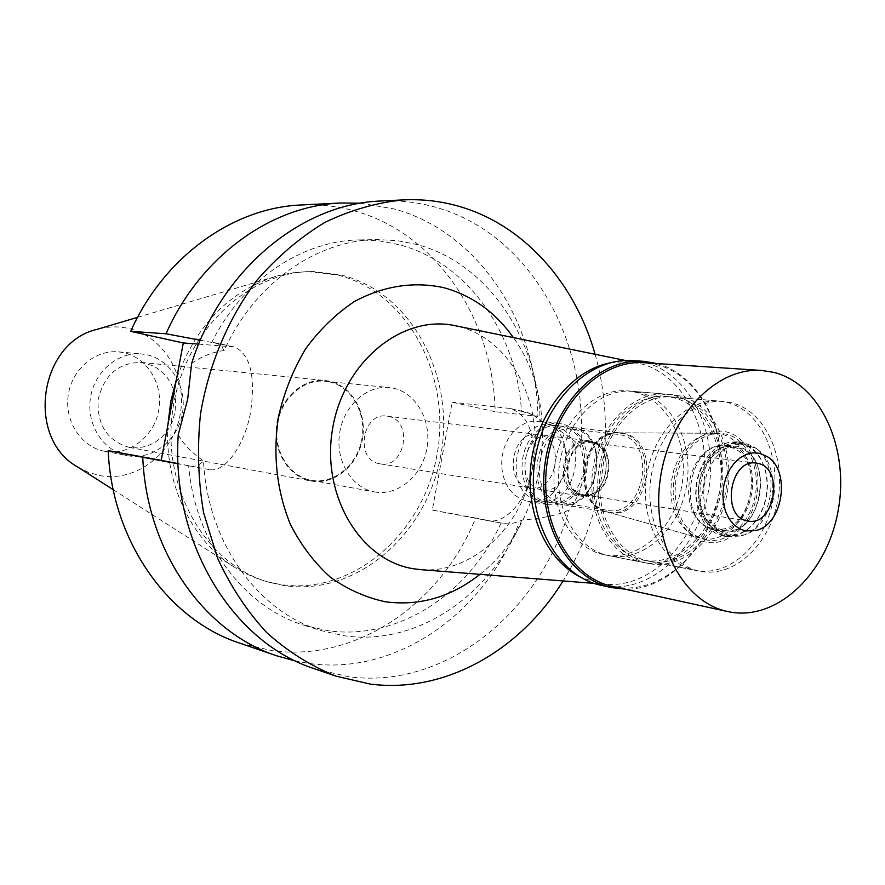 <?xml version="1.0" encoding="UTF-8"?>
<svg xmlns="http://www.w3.org/2000/svg" width="885" height="885" viewBox="0 0 885 885"><rect width="100%" height="100%" fill="white"/><g stroke="black" fill="none" stroke-linecap="round" stroke-linejoin="round"><path stroke-width="0.66" stroke-dasharray="4.42 3.32" d="M77.891 467.103L88.754 472.49L100.315 475.676C136.434 482.17 173.128 453.562 180.097 415.01C187.576 376.556 163.913 336.123 128.126 328.368C117.904 326.134 107.649 326.443 97.361 329.275M104.917 451.328L104.507 451.25C81.32 446.991 64.384 421.36 68.189 395.44C71.707 369.488 95.082 349.553 118.535 351.876L123.546 352.639C147.563 357.628 163.703 384.798 158.647 410.751C153.935 436.781 129.055 455.886 104.917 451.328M167.918 424.767C164.068 484.161 192.178 541.775 235.709 567.993L246.351 573.856L257.402 578.591L266.474 581.533L280.6 584.576C352.495 595.439 422.875 534.219 436.902 455.244C451.881 376.457 408.394 292.902 338.159 275.124L307.88 271.562L291.187 272.956L276.95 276.043C229.436 290.833 195.972 325.116 176.535 378.902M284.107 585.56L269.947 582.507C206.614 565.559 161.291 488.774 172.708 410.209C183.505 331.543 248.32 270.323 313.876 271.573L341.82 275.158C412.189 292.99 455.731 376.789 440.719 455.808C426.659 535.005 356.146 596.435 284.107 585.56M239.392 643.019L272.005 650.663C356.854 662.323 441.305 603.426 475.654 518.024L432.3 510.081L452.158 402.221L495.158 411.702C493.41 319.286 436.15 232.755 353.801 210.73C336.765 206.05 319.253 204.125 301.265 204.977M432.3 510.081L487.746 520.601C505.357 524.628 527.029 500.313 532.272 469.371C536.376 435.995 529.153 415.707 510.623 408.527L452.158 402.221M191.636 363.392C202.068 356.224 212.909 351.931 224.182 350.515C254.415 283.322 316.697 240.001 377.032 239.57L397.088 240.609L416.658 244.437C487.724 263.011 537.914 338.479 540.127 420.309C558.933 429.325 572.451 438.208 580.682 446.947C587.175 469.658 583.348 490.622 569.221 509.86C558.446 515.037 542.671 518.433 521.885 520.037C514.97 523.312 508.742 524.451 503.222 523.444L475.654 518.024M521.885 520.037C490.965 595.362 417.244 646.415 344.276 635.751L321.775 630.762C258.221 612.232 207.433 542.627 203.484 460.941C199.479 465.244 195.154 466.97 190.518 466.13L178.051 463.585M501.021 523.024C469.072 594.001 397.874 640.928 327.682 630.651L305.369 625.684C244.459 607.829 195.154 543.169 188.638 465.764L190.408 466.107M188.638 465.764L178.062 463.806M517.869 526.033C482.767 614.146 396.701 675.266 310.06 663.595L296.044 661.195M198.694 344.121L234.204 346.975C250.201 353.878 255.677 375.561 250.632 412.034C244.647 445.918 224.48 473.243 209.225 469.559L209.103 469.537M224.182 350.515L221.748 346.599L217.887 343.623L200.32 340.238M510.623 408.527L521.475 411.326C516.829 333.158 467.545 262.491 399.168 244.691L379.753 240.919L359.863 239.901C302.194 240.388 242.689 279.914 211.78 342.395M526.011 411.956L533.157 414.866L540.127 420.309M521.475 411.326L537.925 416.37L495.158 411.702M360.737 203.196L394.334 208.993C478.298 231.815 536.332 321.089 537.925 416.37M314.772 668.872L348.767 676.748C445.277 689.647 539.573 612.752 569.221 509.86M178.239 434.723C183.295 443.949 191.713 452.689 203.484 460.941M580.682 446.947C589.211 339.917 528.976 232.877 435.542 207.223C417.831 202.2 399.611 200.132 380.86 201.006M595.085 354.288C616.447 428.594 604.178 515.446 563.07 580.936M479.935 574.343C546.72 522.681 563.247 405.728 513.377 337.594M421.57 569.708C474.537 573.502 524.683 523.931 533.644 462.722C543.235 401.613 510.114 339.077 458.541 326.454L456.018 325.868M610.064 362.872L625.319 361.545L640.032 363.525C684.26 374.432 712.314 431.471 703.265 487.381C694.769 543.379 650.652 588.425 605.296 584.277L600.063 583.613L579.841 576.832M605.274 554.917C639.169 561.134 674.27 528.754 681.693 486.241C689.603 443.827 668.352 399.887 634.844 392.055L627.509 390.882C594.72 387.663 560.858 421.127 554.972 464.205C548.689 507.227 571.964 548.755 604.355 554.751L605.274 554.917M673.883 395.407C707.79 403.405 729.174 448.418 721.098 491.916C713.498 535.502 677.943 568.801 643.627 562.517L642.709 562.34C609.909 556.289 586.39 513.72 592.839 469.548C598.88 425.32 633.262 390.938 666.46 394.201L673.883 395.407M644.037 560.249C677.412 566.389 712.049 534.009 719.45 491.573C727.315 449.226 706.473 405.407 673.474 397.664L666.361 396.502C634.036 393.272 600.539 426.758 594.665 469.813C588.381 512.802 611.292 554.253 643.251 560.105L644.037 560.249M726.828 402.31C760.303 410.275 781.322 455.521 773.225 499.306C765.602 543.18 730.379 576.777 696.484 570.559L695.687 570.405C663.241 564.475 640.032 521.663 646.537 477.137C652.621 432.555 686.782 397.841 719.605 401.126L726.828 402.31M702.225 538.722C723.255 542.87 745.502 522.05 750.303 494.472C755.403 466.959 742.006 438.706 721.109 434.037L714.715 433.263L706.296 434.314L698.066 437.644L690.389 443.119L683.618 450.52L678.054 459.514L673.95 469.714L671.505 480.666L670.819 491.861L671.936 502.791L674.79 512.979L679.26 521.973L685.112 529.363L692.103 534.839L702.225 538.722M609.3 512.437L609.887 512.537C648.462 520.856 662.456 440.177 623.659 433.396L618.659 432.809C582.43 430.099 571.909 504.572 607.475 512.006L609.3 512.437M548.125 502.116C510.38 496.95 521.918 419.534 559.475 425.939L561.953 426.349C599.975 432.942 586.489 510.335 548.7 502.215L548.125 502.116M547.671 504.638L555.481 504.948L562.705 503.145L569.509 499.428L575.582 493.996L580.626 487.115L584.399 479.128L586.733 470.422L587.507 461.406L586.689 452.523L584.31 444.204L580.483 436.836L575.394 430.796L569.276 426.393L562.417 423.827L552.55 423.561L545.481 425.685L538.832 429.656L532.947 435.309L528.102 442.356L524.539 450.465L522.438 459.249L521.896 468.276L522.947 477.092L525.546 485.268L529.54 492.425L534.739 498.2L540.879 502.337L547.671 504.638M541.72 421.503C581.976 428.517 567.728 509.893 527.703 501.242L520.424 498.863L514.329 494.781L509.163 489.084L505.191 482.026L502.614 473.962L501.563 465.278L502.083 456.383L504.162 447.733L507.691 439.734L512.492 432.798L518.322 427.234L524.916 423.318L531.929 421.238L541.72 421.503M529.595 487.856L530.192 487.967C556.831 493.509 566.101 439.259 539.297 434.767L537.737 434.502C511.22 429.822 502.923 484.062 529.595 487.856M388.382 416.37C413.56 420.53 405.208 469.017 380.185 463.851L379.621 463.751C354.62 460.167 362.042 411.802 386.922 416.127L388.382 416.37M374.41 491.916L374.477 491.927C397.785 496.352 422.001 476.019 426.847 448.728C432.013 421.492 416.747 393.239 393.582 388.261L389.223 387.575C366.434 385.075 343.258 406.27 339.519 433.727C335.481 461.151 351.832 487.967 374.41 491.916M329.408 381.9C351.854 386.668 366.744 413.538 361.799 439.402C357.186 465.333 333.756 484.571 311.188 480.278L311.122 480.267C289.262 476.429 273.377 450.93 277.215 424.933C280.755 398.892 303.113 378.824 325.171 381.236L329.408 381.9M311 480.964L311.022 480.975C333.922 485.345 357.695 465.842 362.385 439.535C367.397 413.306 352.307 386.037 329.53 381.203L325.215 380.517C302.836 378.094 280.18 398.449 276.585 424.866C272.702 451.228 288.82 477.081 311 480.964M129.21 447.39C107.306 440.863 96.952 424.955 98.158 399.655C104.021 375.03 118.38 362.618 141.246 362.43L153.37 365.87L160.771 370.66L166.977 377.143L171.668 384.997L174.644 393.836L175.75 403.206L174.942 412.675L172.265 421.769L167.84 430.066L161.889 437.135L154.676 442.633L146.567 446.294L137.949 447.91L129.21 447.39M127.65 455.72C152.187 460.355 177.476 440.774 182.288 414.147C187.454 387.597 171.093 359.819 146.678 354.719L141.589 353.945C117.749 351.577 93.954 371.999 90.359 398.571C86.453 425.11 103.656 451.317 127.23 455.642L127.65 455.72M553.092 425.342L550.614 424.933C513.178 418.55 501.706 495.478 539.341 500.633L539.905 500.733C577.584 508.82 590.981 431.902 553.092 425.342M560.194 504.151C522.283 498.974 533.92 420.884 571.644 427.322L574.133 427.743C612.309 434.369 598.725 512.415 560.769 504.251L560.194 504.151M541.321 489.748C514.539 485.942 522.902 431.227 549.541 435.94L551.101 436.205C578.027 440.73 568.69 495.434 541.93 489.847L541.321 489.748M589.93 440.94L588.348 440.675C561.333 435.874 552.749 492.093 579.918 495.943L580.527 496.054C607.652 501.729 617.221 445.542 589.93 440.94M590.317 441.869C616.756 446.317 607.497 500.766 581.224 495.279L580.615 495.18C554.298 491.429 562.628 436.947 588.802 441.604L590.317 441.869M593.061 442.201L591.545 441.947C565.338 437.278 556.986 491.861 583.337 495.611L583.945 495.722C610.252 501.209 619.522 446.659 593.061 442.201M583.492 494.748C557.992 491.109 566.09 438.285 591.445 442.821L592.906 443.064C618.515 447.356 609.555 500.147 584.1 494.859L583.492 494.748M730.567 535.834L723.399 533.312L716.916 528.721L711.452 522.261L707.281 514.229L704.604 505.025L703.564 495.08L704.228 484.88L706.54 474.946L710.401 465.753L715.622 457.744L721.928 451.328L729.019 446.781L736.541 444.336L744.119 444.071L755.934 448.441C783.844 464.835 775.061 526.984 743.699 535.016L730.567 535.834M725.025 534.883L733.289 535.148L740.944 533.035L748.179 528.788L754.639 522.626L760.027 514.849L764.098 505.844L766.642 496.042L767.538 485.92L766.764 475.964L764.341 466.638L760.37 458.397L755.049 451.66L748.621 446.748L738.533 443.44L730.955 443.706L723.443 446.14L716.374 450.664L710.08 457.069L704.869 465.045L701.008 474.205L698.707 484.106L698.055 494.261L699.084 504.173L701.761 513.355L705.931 521.353L711.385 527.792L717.857 532.372L725.025 534.883M722.835 530.126L716.341 527.836L710.478 523.677L705.544 517.836L701.772 510.59L699.371 502.282L698.442 493.31L699.039 484.128L701.141 475.168L704.637 466.893L709.361 459.691L715.069 453.905L721.485 449.834L728.278 447.633L737.647 447.843C776.377 454.691 761.974 538.578 723.443 530.237L722.835 530.126M713.797 528.611L714.405 528.721C752.847 537.04 767.184 453.618 728.532 446.803L726.043 446.372C687.778 439.668 675.288 523.4 713.797 528.611M706.739 539.994L696.506 536.067L689.448 530.535L683.53 523.057L679.027 513.964L676.14 503.653L675.012 492.58L675.697 481.252L678.175 470.178L682.324 459.857L687.955 450.753L694.802 443.263L702.557 437.721L710.876 434.347L719.383 433.285L725.833 434.059C746.94 438.794 760.458 467.38 755.303 495.213C750.447 523.112 727.979 544.187 706.739 539.994M617.011 432.809C580.947 430.11 570.493 504.162 605.882 511.552L607.696 511.984C646.271 521.243 660.929 440.221 621.967 433.384L617.011 432.809L719.383 433.285M606.966 510.225C570.128 505.191 581.655 428.108 618.283 434.435L620.662 434.845C657.699 441.283 644.391 518.245 607.564 510.335L606.966 510.225M561.566 502.625L562.163 502.735C598.426 510.501 611.38 435.862 574.885 429.557L572.551 429.17C536.487 422.975 525.314 497.647 561.566 502.625M612.84 586.478L616.048 587.098C662.212 594.986 709.261 550.558 719.284 493.022C729.948 435.608 701.783 375.826 656.393 364.609L644.446 362.739M657.09 363.569C700.732 375.362 728.377 431.692 720.246 487.547C712.591 543.478 670.421 589.941 625.219 589.178M601.026 585.284L604.355 585.925C650.895 593.868 698.309 549.275 708.376 491.507C719.096 433.86 690.676 373.813 644.911 362.507L632.764 360.615M609.82 555.824L608.902 555.647C576.456 549.651 553.158 507.99 559.464 464.835C565.36 421.625 599.289 388.05 632.122 391.27L639.468 392.453C673.031 400.308 694.294 444.37 686.373 486.916C678.917 529.551 643.76 562.041 609.82 555.824M679.968 395.927L672.534 394.721C639.291 391.447 604.82 425.984 598.758 470.389C592.275 514.738 615.838 557.462 648.694 563.524L649.612 563.701C683.983 569.995 719.627 536.553 727.238 492.801C735.346 449.137 713.941 403.947 679.968 395.927M650.021 561.433L649.236 561.278C617.221 555.415 594.278 513.82 600.583 470.643C606.479 427.422 640.054 393.803 672.434 397.033L679.558 398.195C712.613 405.961 733.488 449.945 725.589 492.447C718.166 535.06 683.463 567.584 650.021 561.433M731.386 402.708L724.151 401.524C691.296 398.228 657.079 433.042 650.973 477.767C644.457 522.427 667.688 565.349 700.168 571.29L700.975 571.433C734.904 577.662 770.182 543.965 777.815 499.97C785.924 456.063 764.906 410.695 731.386 402.708M706.241 542.184C684.039 538.279 668.739 508.167 674.348 478.154C679.614 448.064 704.228 426.459 726.131 431.847C748.113 436.803 762.173 466.561 756.808 495.534C751.763 524.573 728.377 546.532 706.241 542.184M713.764 530.06L707.06 527.703L701.02 523.433L695.92 517.426L692.026 509.97L689.526 501.419L688.563 492.193L689.172 482.745L691.34 473.53L694.935 465.012L699.803 457.6L705.688 451.649L712.303 447.456L719.317 445.199L729.008 445.409C768.999 452.5 754.131 538.799 714.372 530.17L713.764 530.06M721.264 531.321L721.872 531.431C761.708 540.082 776.632 453.385 736.574 446.272L726.862 446.062L719.826 448.33L713.199 452.556L707.303 458.53L702.424 465.975L698.807 474.537L696.639 483.796L696.019 493.288L696.993 502.558L699.482 511.143L703.387 518.632L708.487 524.672L714.549 528.965L721.264 531.321M723.454 536.089L716.065 533.5L709.394 528.788L703.763 522.15L699.46 513.908L696.705 504.461L695.632 494.25L696.296 483.774L698.674 473.575L702.646 464.127L708.011 455.908L714.494 449.315L721.784 444.646L729.528 442.124L737.327 441.858L747.77 445.277L754.396 450.343L759.883 457.291L763.965 465.776L766.465 475.389L767.262 485.655L766.333 496.087L763.711 506.176L759.518 515.457L753.954 523.466L747.283 529.816L739.827 534.186L731.939 536.354L723.454 536.089M727.581 536.797L741.121 535.945C773.424 527.67 782.451 463.729 753.71 446.825L744.495 442.832L741.497 442.323L733.687 442.588L725.943 445.122L718.642 449.801L712.137 456.417L706.772 464.658L702.79 474.128L700.411 484.36L699.736 494.859L700.809 505.092L703.575 514.572L707.878 522.836L713.509 529.484L720.191 534.208L727.581 536.797M487.613 520.579L503.089 523.411M232.113 346.666L213.573 342.528M523.566 411.547L508.233 408.129M113.225 489.693L235.709 567.993M137.573 317.35L276.95 276.043M266.474 581.533L269.947 582.507M310.259 271.551L313.876 271.573M305.369 625.684L321.775 630.762M359.863 239.901L377.032 239.57M487.746 520.601L503.222 523.444M234.204 346.975L215.597 342.838M209.225 469.559L190.518 466.13M636.581 362.762L625.629 360.527M605.296 584.277L594.156 583.403M604.355 554.751L642.709 562.34M627.509 390.882L666.46 394.201M643.251 560.105L695.687 570.405M666.361 396.502L719.605 401.126M607.475 512.006L699.902 538.18M618.659 432.809L714.715 433.263M559.475 425.939L621.126 432.964M548.7 502.215L609.887 512.537M527.703 501.242L548.213 504.738M539.031 421.061L559.707 423.384M380.185 463.851L530.192 487.967M386.922 416.127L537.737 434.502M311.188 480.278L374.477 491.927M325.171 381.236L389.223 387.575M129.243 447.401L311.022 480.975M141.246 362.43L325.215 380.517M104.507 451.25L127.23 455.642M118.535 351.876L141.589 353.945M550.614 424.933L571.644 427.322M539.905 500.733L560.769 504.251M549.541 435.94L588.348 440.675M541.93 489.847L580.527 496.054M588.802 441.604L591.545 441.947M581.224 495.279L583.945 495.722M591.445 442.821L756.277 463.098M584.1 494.859L748.091 521.022M753.71 446.825L755.934 448.441M741.121 535.945L743.699 535.016M725.6 534.994L731.143 535.934M738.533 443.44L744.119 444.071M714.405 528.721L723.443 530.237M726.043 446.372L735.147 447.423M605.882 511.552L704.383 539.452M562.163 502.735L607.564 510.335M572.551 429.17L618.283 434.435M608.902 555.647L648.694 563.524M632.122 391.27L672.534 394.721M649.236 561.278L700.168 571.29M672.434 397.033L724.151 401.524M714.372 530.17L721.872 531.431M726.397 444.967L733.964 445.83M724.007 536.188L728.145 536.896M737.327 441.858L741.497 442.323"/><path stroke-width="1.33" d="M137.573 317.35L97.361 329.275C38.973 342.241 25.377 438.473 77.891 467.103L113.225 489.693M176.535 378.902L170.761 401.536L167.918 424.767M130.692 331.355L166.004 333.767C200.242 256.373 271.219 205.652 340.714 203.008L301.265 204.977C233.22 207.588 163.99 256.628 130.692 331.355L183.295 342.96L161.225 460.366L108.18 450.631C112.019 541.421 168.227 619.832 239.392 643.019L276.751 655.829C204.059 632.189 146.567 551.266 142.762 457.268L178.062 463.806M296.044 661.195L276.751 655.829M108.18 450.631L142.762 457.268M178.051 463.585L161.225 460.366M183.295 342.96L198.694 344.121M166.004 333.767L200.32 340.238M340.714 203.008L360.737 203.196M403.372 199.888L380.86 201.006C301.907 203.605 221.372 269.261 191.636 363.392L187.675 399.224L178.239 434.723C170.838 542.87 232.711 642.731 314.772 668.872L336.09 676.184C311.166 666.206 288.101 651.736 266.872 632.764C247.147 611.413 230.719 586.6 217.61 558.324L203.594 512.703C198.118 480.378 197.078 447.522 200.486 414.136C208.749 364.498 228.352 318.213 256.871 280.324C277.315 256.783 299.96 237.49 324.828 222.434C350.482 210.088 376.656 202.577 403.372 199.888C422.322 199.003 440.73 201.116 458.607 206.227C523.898 224.724 575.095 282.923 595.085 354.288M563.07 580.936C520.258 650.497 445.022 693.63 370.45 684.116L336.09 676.184M513.377 337.594C495.224 312.062 471.97 295.402 443.595 287.625C413.56 281.231 383.891 285.822 354.564 301.42C336.112 313.71 319.828 329.463 305.712 348.679C293.256 369.51 284.185 392.155 278.498 416.625C272.757 454.757 276.706 490.666 290.368 524.34C300.955 545.072 314.252 562.661 330.271 577.12C347.462 589.41 365.914 597.64 385.628 601.822C419.778 606.214 451.217 597.043 479.935 574.343M625.629 360.527L454.503 325.558C401.901 314.452 343.402 362.087 332.572 428.882C320.99 495.556 360.615 561.001 413.903 568.823L421.57 569.708M454.503 325.558L456.018 325.868M579.841 576.832C545.481 559.364 524.34 510.169 531.398 460.875C538.279 411.547 572.219 370.129 610.064 362.872M757.803 463.364L756.277 463.098C729.649 458.242 720.667 517.117 747.46 520.9L748.091 521.022C774.784 526.641 784.652 467.955 757.803 463.364M745.646 530.989L739.417 528.743L733.831 524.65L729.163 518.898L725.667 511.773L723.521 503.631L722.857 494.881L723.698 485.998L725.999 477.424L729.649 469.603L734.45 462.932L740.159 457.766L746.475 454.348L753.069 452.832L759.607 453.308L767.184 456.583C790.88 470.466 783.38 523.522 756.775 530.303L745.646 530.989L756.775 530.303C783.38 523.522 790.88 470.466 767.184 456.583L759.607 453.308L753.069 452.832L746.475 454.348L740.159 457.766L734.45 462.932L729.649 469.603L725.999 477.424L723.698 485.998L722.857 494.881L723.521 503.631L725.667 511.773L729.163 518.898L733.831 524.65L739.417 528.743L745.646 530.989M625.219 589.178L611.601 587.607C567.916 578.646 536.531 521.829 545.127 462.811C553.213 403.715 599.101 357.817 643.561 361.312L657.09 363.569M761.797 370.461L644.446 362.739C600.472 359.244 555.072 404.644 547.085 463.087C538.578 521.464 569.619 577.662 612.84 586.478L727.736 611.557C683.054 602.497 651.083 542.151 660.265 479.073C668.916 415.928 716.341 366.799 761.797 370.461L774.143 372.441C820.981 384.422 849.556 448.54 838.217 510.247C827.53 572.075 778.789 620.23 731.054 612.199L727.736 611.557M643.561 361.312L632.764 360.615C588.459 357.142 542.77 402.686 534.75 461.351C526.21 519.926 557.495 576.356 601.026 585.284L611.601 587.607M594.156 583.403L420.032 569.586"/></g></svg>
